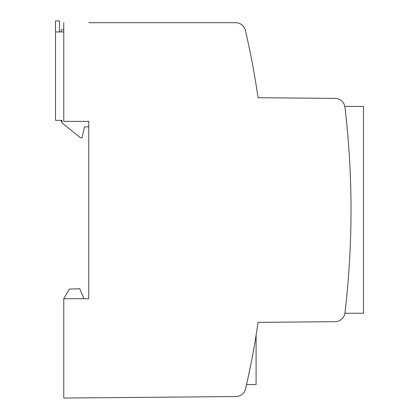 <?xml version="1.0" encoding="UTF-8"?>
<svg xmlns="http://www.w3.org/2000/svg" width="419" height="419" viewBox="0 0 419 419"><rect width="100%" height="100%" fill="white"/><g stroke="black" fill="none" stroke-linecap="round" stroke-linejoin="round"><path stroke-width="0.63" d="M251.442 361.398L248.467 375.911M248.383 376.288L248.326 376.555M248.095 377.629L247.948 378.294M247.844 378.792L247.514 380.295M247.241 381.52L246.985 382.673M88.739 22.699L235.651 22.699A9.993 9.993 0 0 1 245.382 30.414A789.333 789.333 0 0 1 258.057 97.716L335.116 98.392A9.993 9.993 0 0 1 344.952 107.206L344.827 106.431L363.483 106.431L363.483 313.255L344.9 313.255L344.957 312.82M59.514 31.938L59.514 20.95L55.518 20.95L55.518 120.368L62.012 120.368L62.012 122.867L80.5 137.851L81.998 137.851L84.497 126.863L88.739 126.863L88.739 121.363L88.739 298.716L63.761 298.716L63.761 398.05L235.934 396.547A9.993 9.993 0 0 0 245.581 388.822A789.333 789.333 0 0 0 258.057 322.363L335.116 321.692A9.993 9.993 0 0 0 344.952 312.873A874.264 874.264 0 0 0 344.952 107.206M83.994 298.716L79.746 288.722L69.318 289.089L63.761 298.716M246.555 384.558L256.098 384.558L256.098 335.237M61.263 120.368L61.263 121.536L62.012 121.536M61.263 31.938L61.263 30.063L63.761 29.393M255.312 340.055L255.265 340.322M63.761 22.699L63.761 121.363L88.739 121.363M55.518 31.938L63.761 31.938M253.511 69.68L253.448 69.339M253.406 69.088L252.877 66.202M252.861 66.123L252.673 65.113M252.531 64.358L252.411 63.73M252.275 62.986L252.175 62.468M252.002 61.567L251.898 61.027M251.693 59.975L251.484 58.896M245.791 32.179L246.901 37.055M256.349 86.393L257.151 91.572M256.355 86.445L256.638 88.231M256.768 89.095L256.816 89.404M256.334 86.324C257.386 93.081 257.386 93.081 256.334 86.324"/></g></svg>
